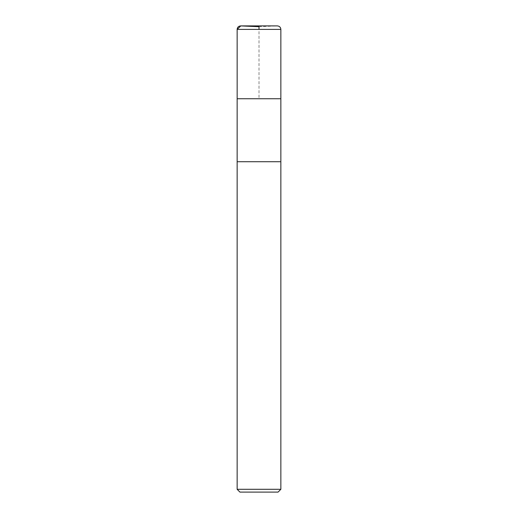 <?xml version="1.0" encoding="UTF-8"?>
<svg xmlns="http://www.w3.org/2000/svg" width="518" height="518" viewBox="0 0 518 518"><rect width="100%" height="100%" fill="white"/><g stroke="black" fill="none" stroke-linecap="round" stroke-linejoin="round"><path stroke-width="0.39" stroke-dasharray="2.59 1.94" d="M278.056 492.1L239.944 492.1M280.853 489.303L237.147 489.303M237.147 161.72L280.853 161.72L237.147 161.72M280.853 98.744L237.147 98.744L280.84 98.744L237.16 98.744L259 98.744L259 29.396M259 26.696L277.201 25.906L240.799 25.906L259 26.696M280.853 29.396L237.147 29.396"/><path stroke-width="0.78" d="M280.853 489.303L237.147 489.303L239.944 492.1L278.056 492.1L280.853 489.303L280.853 161.72L237.147 161.72L280.853 161.72L280.853 29.396C280.646 27.273 279.48 26.107 277.357 25.9L240.799 25.906C238.591 26.036 237.374 27.201 237.147 29.396L280.853 29.396M237.147 489.303L237.147 98.744L280.853 98.744M259 29.396L259 26.696L240.799 25.906L237.147 29.396L237.16 98.744L237.147 29.396"/></g></svg>
